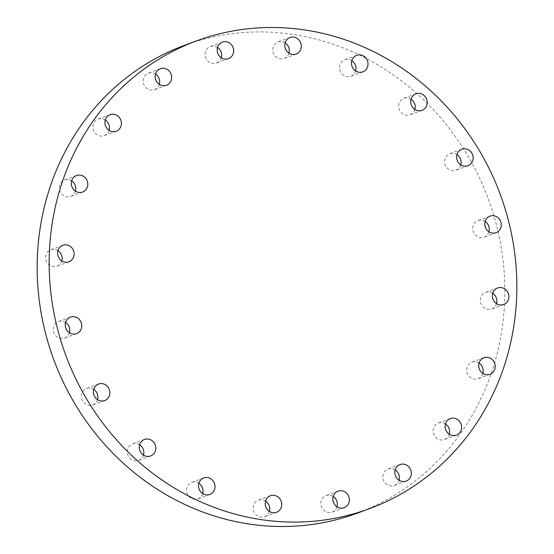 <?xml version="1.0" encoding="UTF-8"?>
<svg xmlns="http://www.w3.org/2000/svg" width="554" height="554" viewBox="0 0 554 554"><rect width="100%" height="100%" fill="white"/><g stroke="black" fill="none" stroke-linecap="round" stroke-linejoin="round"><path stroke-width="0.42" stroke-dasharray="2.77 2.08" d="M159.317 84.353A8.809 8.185 -110.3 0 1 159.15 84.873A8.809 8.185 -110.3 0 1 154.469 89.672A8.809 8.185 -110.3 0 1 145.633 87.345A8.809 8.185 -110.3 0 1 143.68 77.955A8.809 8.185 -110.3 0 1 148.361 73.149A8.809 8.185 -110.3 0 1 155.508 74.042M221.309 57.761A8.809 8.185 -110.3 0 1 216.455 63.087A8.809 8.185 -110.3 0 1 210.499 62.844A8.809 8.185 -110.3 0 1 205.146 54.486A8.809 8.185 -110.3 0 1 210.354 46.557A8.809 8.185 -110.3 0 1 216.309 46.799A8.809 8.185 -110.3 0 1 217.5 47.45M288.959 53.142A8.809 8.185 -110.3 0 1 284.105 58.468A8.809 8.185 -110.3 0 1 278.15 58.225A8.809 8.185 -110.3 0 1 272.797 49.874A8.809 8.185 -110.3 0 1 278.004 41.945A8.809 8.185 -110.3 0 1 283.96 42.187A8.809 8.185 -110.3 0 1 285.151 42.838M355.647 70.96A8.809 8.185 -110.3 0 1 350.8 76.286A8.809 8.185 -110.3 0 1 344.844 76.043A8.809 8.185 -110.3 0 1 339.484 67.685A8.809 8.185 -110.3 0 1 344.699 59.756A8.809 8.185 -110.3 0 1 350.654 59.998A8.809 8.185 -110.3 0 1 351.845 60.649M414.856 109.457A8.809 8.185 -110.3 0 1 410.002 114.782A8.809 8.185 -110.3 0 1 404.046 114.54A8.809 8.185 -110.3 0 1 398.693 106.181A8.809 8.185 -110.3 0 1 403.901 98.252A8.809 8.185 -110.3 0 1 409.856 98.494A8.809 8.185 -110.3 0 1 411.047 99.145M460.776 164.87A8.809 8.185 -110.3 0 1 455.921 170.196A8.809 8.185 -110.3 0 1 449.973 169.953A8.809 8.185 -110.3 0 1 444.613 161.595A8.809 8.185 -110.3 0 1 449.82 153.666A8.809 8.185 -110.3 0 1 455.776 153.908A8.809 8.185 -110.3 0 1 456.967 154.559M488.919 231.78A8.809 8.185 -110.3 0 1 488.753 232.299A8.809 8.185 -110.3 0 1 484.071 237.105A8.809 8.185 -110.3 0 1 475.235 234.771A8.809 8.185 -110.3 0 1 473.282 225.381A8.809 8.185 -110.3 0 1 477.964 220.575A8.809 8.185 -110.3 0 1 485.11 221.468M496.529 303.627A8.809 8.185 -110.3 0 1 496.363 304.146A8.809 8.185 -110.3 0 1 491.675 308.952A8.809 8.185 -110.3 0 1 482.839 306.625A8.809 8.185 -110.3 0 1 480.893 297.228A8.809 8.185 -110.3 0 1 485.574 292.422A8.809 8.185 -110.3 0 1 492.721 293.315M482.859 373.382A8.809 8.185 -110.3 0 1 482.693 373.902A8.809 8.185 -110.3 0 1 478.012 378.707A8.809 8.185 -110.3 0 1 469.176 376.381A8.809 8.185 -110.3 0 1 467.223 366.983A8.809 8.185 -110.3 0 1 471.911 362.178A8.809 8.185 -110.3 0 1 479.058 363.071M449.252 434.225A8.809 8.185 -110.3 0 1 449.086 434.745A8.809 8.185 -110.3 0 1 444.405 439.544A8.809 8.185 -110.3 0 1 435.569 437.217A8.809 8.185 -110.3 0 1 433.616 427.826A8.809 8.185 -110.3 0 1 438.304 423.021A8.809 8.185 -110.3 0 1 445.451 423.914M398.998 480.186A8.809 8.185 -110.3 0 1 398.825 480.706A8.809 8.185 -110.3 0 1 394.143 485.512A8.809 8.185 -110.3 0 1 385.307 483.185A8.809 8.185 -110.3 0 1 383.361 473.788A8.809 8.185 -110.3 0 1 388.042 468.982A8.809 8.185 -110.3 0 1 395.189 469.875M337.005 506.778A8.809 8.185 -110.3 0 1 332.158 512.104A8.809 8.185 -110.3 0 1 326.202 511.861A8.809 8.185 -110.3 0 1 320.842 503.503A8.809 8.185 -110.3 0 1 326.057 495.574A8.809 8.185 -110.3 0 1 332.012 495.816A8.809 8.185 -110.3 0 1 333.203 496.467M269.355 511.39A8.809 8.185 -110.3 0 1 264.507 516.716A8.809 8.185 -110.3 0 1 258.552 516.473A8.809 8.185 -110.3 0 1 253.192 508.115A8.809 8.185 -110.3 0 1 258.399 500.186A8.809 8.185 -110.3 0 1 264.355 500.428A8.809 8.185 -110.3 0 1 265.553 501.079M202.667 493.579A8.809 8.185 -110.3 0 1 197.813 498.905A8.809 8.185 -110.3 0 1 191.857 498.662A8.809 8.185 -110.3 0 1 186.504 490.304A8.809 8.185 -110.3 0 1 191.712 482.375A8.809 8.185 -110.3 0 1 197.667 482.617A8.809 8.185 -110.3 0 1 198.858 483.268M143.458 455.076A8.809 8.185 -110.3 0 1 138.611 460.402A8.809 8.185 -110.3 0 1 132.655 460.159A8.809 8.185 -110.3 0 1 127.295 451.808A8.809 8.185 -110.3 0 1 132.503 443.879A8.809 8.185 -110.3 0 1 138.458 444.121A8.809 8.185 -110.3 0 1 139.656 444.772M97.539 399.663A8.809 8.185 -110.3 0 1 92.684 404.988A8.809 8.185 -110.3 0 1 86.729 404.745A8.809 8.185 -110.3 0 1 81.376 396.394A8.809 8.185 -110.3 0 1 86.583 388.465A8.809 8.185 -110.3 0 1 92.539 388.7A8.809 8.185 -110.3 0 1 93.73 389.358M69.395 332.76A8.809 8.185 -110.3 0 1 69.222 333.279A8.809 8.185 -110.3 0 1 64.541 338.085A8.809 8.185 -110.3 0 1 55.705 335.759A8.809 8.185 -110.3 0 1 53.759 326.361A8.809 8.185 -110.3 0 1 58.44 321.555A8.809 8.185 -110.3 0 1 65.587 322.449M61.785 260.913A8.809 8.185 -110.3 0 1 61.612 261.433A8.809 8.185 -110.3 0 1 56.93 266.239A8.809 8.185 -110.3 0 1 48.094 263.905A8.809 8.185 -110.3 0 1 46.148 254.515A8.809 8.185 -110.3 0 1 50.83 249.709A8.809 8.185 -110.3 0 1 57.976 250.602M109.062 130.315A8.809 8.185 -110.3 0 1 108.889 130.834A8.809 8.185 -110.3 0 1 104.207 135.64A8.809 8.185 -110.3 0 1 95.371 133.313A8.809 8.185 -110.3 0 1 93.425 123.916A8.809 8.185 -110.3 0 1 98.106 119.11A8.809 8.185 -110.3 0 1 105.253 120.003M75.455 191.151A8.809 8.185 -110.3 0 1 75.282 191.67A8.809 8.185 -110.3 0 1 70.6 196.476A8.809 8.185 -110.3 0 1 61.764 194.149A8.809 8.185 -110.3 0 1 59.818 184.752A8.809 8.185 -110.3 0 1 64.499 179.953A8.809 8.185 -110.3 0 1 71.646 180.846M184.627 45.29A249.362 231.648 -110.3 0 1 434.765 111.174A249.362 231.648 -110.3 0 1 489.916 377.136A249.362 231.648 -110.3 0 1 357.372 513.136M160.362 68.717L148.361 73.149M222.355 42.125L210.354 46.557M290.005 37.513L278.004 41.945M356.693 55.324L344.699 59.756M415.902 93.827L403.901 98.252M461.821 149.241L449.82 153.666M489.965 216.143L477.964 220.575M497.575 287.99L485.574 292.422M483.905 357.752L471.911 362.178M450.298 418.589L438.304 423.021M400.043 464.55L388.042 468.982M338.051 491.142L326.057 495.574M270.4 495.761L258.399 500.186M203.713 477.943L191.712 482.375M144.504 439.447L132.503 443.879M98.584 384.033L86.583 388.465M70.441 317.123L58.44 321.555M62.831 245.277L50.83 249.709M110.108 114.678L98.106 119.11M76.5 175.521L64.499 179.953M82.601 192.044L70.6 196.476M116.208 131.208L104.207 135.64M68.931 261.807L56.93 266.239M76.542 333.653L64.541 338.085M104.685 400.556L92.684 404.988M150.605 455.97L138.611 460.402M209.814 494.473L197.813 498.905M276.501 512.284L264.507 516.716M344.159 507.672L332.158 512.104M406.144 481.08L394.143 485.512M456.406 435.119L444.405 439.544M490.013 374.275L478.012 378.707M503.676 304.52L491.675 308.952M496.065 232.673L484.071 237.105M467.922 165.764L455.921 170.196M422.003 110.35L410.002 114.782M362.801 71.854L350.8 76.286M296.106 54.036L284.105 58.468M228.456 58.655L216.455 63.087M166.463 85.247L154.469 89.672"/><path stroke-width="0.83" d="M155.508 74.042A8.809 8.185 -110.3 0 1 159.317 84.353M155.681 73.523A8.809 8.185 -110.3 0 1 160.362 68.717A8.809 8.185 -110.3 0 1 169.199 71.044A8.809 8.185 -110.3 0 1 171.151 80.441A8.809 8.185 -110.3 0 1 166.463 85.247A8.809 8.185 -110.3 0 1 157.627 82.913A8.809 8.185 -110.3 0 1 155.681 73.523M222.5 58.412A8.809 8.185 -110.3 0 1 217.14 50.054A8.809 8.185 -110.3 0 1 222.355 42.125A8.809 8.185 -110.3 0 1 228.31 42.367A8.809 8.185 -110.3 0 1 233.663 50.726A8.809 8.185 -110.3 0 1 228.456 58.655A8.809 8.185 -110.3 0 1 222.5 58.412M290.151 53.8A8.809 8.185 -110.3 0 1 284.798 45.442A8.809 8.185 -110.3 0 1 290.005 37.513A8.809 8.185 -110.3 0 1 295.961 37.755A8.809 8.185 -110.3 0 1 301.314 46.107A8.809 8.185 -110.3 0 1 296.106 54.036A8.809 8.185 -110.3 0 1 290.151 53.8M356.845 71.611A8.809 8.185 -110.3 0 1 351.485 63.253A8.809 8.185 -110.3 0 1 356.693 55.324A8.809 8.185 -110.3 0 1 362.648 55.566A8.809 8.185 -110.3 0 1 368.008 63.925A8.809 8.185 -110.3 0 1 362.801 71.854A8.809 8.185 -110.3 0 1 356.845 71.611M416.047 110.108A8.809 8.185 -110.3 0 1 410.694 101.756A8.809 8.185 -110.3 0 1 415.902 93.827A8.809 8.185 -110.3 0 1 421.857 94.062A8.809 8.185 -110.3 0 1 427.21 102.421A8.809 8.185 -110.3 0 1 422.003 110.35A8.809 8.185 -110.3 0 1 416.047 110.108M461.967 165.521A8.809 8.185 -110.3 0 1 456.614 157.17A8.809 8.185 -110.3 0 1 461.821 149.241A8.809 8.185 -110.3 0 1 467.777 149.476A8.809 8.185 -110.3 0 1 473.137 157.835A8.809 8.185 -110.3 0 1 467.922 165.764A8.809 8.185 -110.3 0 1 461.967 165.521M485.11 221.468A8.809 8.185 -110.3 0 1 488.919 231.78M485.283 220.949A8.809 8.185 -110.3 0 1 489.965 216.143A8.809 8.185 -110.3 0 1 498.801 218.47A8.809 8.185 -110.3 0 1 500.747 227.867A8.809 8.185 -110.3 0 1 496.065 232.673A8.809 8.185 -110.3 0 1 487.229 230.346A8.809 8.185 -110.3 0 1 485.283 220.949M492.721 293.315A8.809 8.185 -110.3 0 1 496.529 303.627M492.894 292.796A8.809 8.185 -110.3 0 1 497.575 287.99A8.809 8.185 -110.3 0 1 506.411 290.317A8.809 8.185 -110.3 0 1 508.357 299.714A8.809 8.185 -110.3 0 1 503.676 304.52A8.809 8.185 -110.3 0 1 494.84 302.193A8.809 8.185 -110.3 0 1 492.894 292.796M479.058 363.071A8.809 8.185 -110.3 0 1 482.859 373.382M479.224 362.551A8.809 8.185 -110.3 0 1 483.905 357.752A8.809 8.185 -110.3 0 1 492.741 360.079A8.809 8.185 -110.3 0 1 494.694 369.47A8.809 8.185 -110.3 0 1 490.013 374.275A8.809 8.185 -110.3 0 1 481.177 371.949A8.809 8.185 -110.3 0 1 479.224 362.551M445.451 423.914A8.809 8.185 -110.3 0 1 449.252 434.225M445.617 423.394A8.809 8.185 -110.3 0 1 450.298 418.589A8.809 8.185 -110.3 0 1 459.134 420.915A8.809 8.185 -110.3 0 1 461.087 430.313A8.809 8.185 -110.3 0 1 456.406 435.119A8.809 8.185 -110.3 0 1 447.57 432.785A8.809 8.185 -110.3 0 1 445.617 423.394M395.189 469.875A8.809 8.185 -110.3 0 1 398.998 480.186M395.362 469.356A8.809 8.185 -110.3 0 1 400.043 464.55A8.809 8.185 -110.3 0 1 408.88 466.884A8.809 8.185 -110.3 0 1 410.826 476.274A8.809 8.185 -110.3 0 1 406.144 481.08A8.809 8.185 -110.3 0 1 397.308 478.753A8.809 8.185 -110.3 0 1 395.362 469.356M338.203 507.429A8.809 8.185 -110.3 0 1 332.843 499.071A8.809 8.185 -110.3 0 1 338.051 491.142A8.809 8.185 -110.3 0 1 344.006 491.384A8.809 8.185 -110.3 0 1 349.366 499.743A8.809 8.185 -110.3 0 1 344.159 507.672A8.809 8.185 -110.3 0 1 338.203 507.429M270.553 512.041A8.809 8.185 -110.3 0 1 265.193 503.69A8.809 8.185 -110.3 0 1 270.4 495.761A8.809 8.185 -110.3 0 1 276.356 495.996A8.809 8.185 -110.3 0 1 281.716 504.355A8.809 8.185 -110.3 0 1 276.501 512.284A8.809 8.185 -110.3 0 1 270.553 512.041M203.858 494.23A8.809 8.185 -110.3 0 1 198.498 485.872A8.809 8.185 -110.3 0 1 203.713 477.943A8.809 8.185 -110.3 0 1 209.668 478.185A8.809 8.185 -110.3 0 1 215.021 486.544A8.809 8.185 -110.3 0 1 209.814 494.473A8.809 8.185 -110.3 0 1 203.858 494.23M144.649 455.734A8.809 8.185 -110.3 0 1 139.296 447.376A8.809 8.185 -110.3 0 1 144.504 439.447A8.809 8.185 -110.3 0 1 150.459 439.689A8.809 8.185 -110.3 0 1 155.819 448.048A8.809 8.185 -110.3 0 1 150.605 455.97A8.809 8.185 -110.3 0 1 144.649 455.734M98.73 400.32A8.809 8.185 -110.3 0 1 93.377 391.962A8.809 8.185 -110.3 0 1 98.584 384.033A8.809 8.185 -110.3 0 1 104.54 384.275A8.809 8.185 -110.3 0 1 109.893 392.627A8.809 8.185 -110.3 0 1 104.685 400.556A8.809 8.185 -110.3 0 1 98.73 400.32M65.587 322.449A8.809 8.185 -110.3 0 1 69.395 332.76M65.76 321.929A8.809 8.185 -110.3 0 1 70.441 317.123A8.809 8.185 -110.3 0 1 79.277 319.45A8.809 8.185 -110.3 0 1 81.223 328.847A8.809 8.185 -110.3 0 1 76.542 333.653A8.809 8.185 -110.3 0 1 67.706 331.327A8.809 8.185 -110.3 0 1 65.76 321.929M57.976 250.602A8.809 8.185 -110.3 0 1 61.785 260.913M58.149 250.083A8.809 8.185 -110.3 0 1 62.831 245.277A8.809 8.185 -110.3 0 1 71.667 247.603A8.809 8.185 -110.3 0 1 73.613 257.001A8.809 8.185 -110.3 0 1 68.931 261.807A8.809 8.185 -110.3 0 1 60.095 259.48A8.809 8.185 -110.3 0 1 58.149 250.083M105.253 120.003A8.809 8.185 -110.3 0 1 109.062 130.315M105.426 119.484A8.809 8.185 -110.3 0 1 110.108 114.678A8.809 8.185 -110.3 0 1 118.944 117.012A8.809 8.185 -110.3 0 1 120.89 126.402A8.809 8.185 -110.3 0 1 116.208 131.208A8.809 8.185 -110.3 0 1 107.372 128.881A8.809 8.185 -110.3 0 1 105.426 119.484M71.646 180.846A8.809 8.185 -110.3 0 1 75.455 191.151M71.812 180.327A8.809 8.185 -110.3 0 1 76.5 175.521A8.809 8.185 -110.3 0 1 85.337 177.848A8.809 8.185 -110.3 0 1 87.283 187.245A8.809 8.185 -110.3 0 1 82.601 192.044A8.809 8.185 -110.3 0 1 73.765 189.717A8.809 8.185 -110.3 0 1 71.812 180.327M501.917 372.704A249.362 231.648 -110.3 0 1 369.373 508.711A249.362 231.648 -110.3 0 1 119.235 442.826A249.362 231.648 -110.3 0 1 64.084 176.864A249.362 231.648 -110.3 0 1 196.628 40.864A249.362 231.648 -110.3 0 1 446.766 106.749A249.362 231.648 -110.3 0 1 501.917 372.704M369.373 508.711L357.372 513.136A249.362 231.648 -110.3 0 1 107.234 447.251A249.362 231.648 -110.3 0 1 52.083 181.297A249.362 231.648 -110.3 0 1 184.627 45.29L196.628 40.864M217.5 47.45A8.809 8.185 -110.3 0 1 221.309 57.761M285.151 42.838A8.809 8.185 -110.3 0 1 288.959 53.142M351.845 60.649A8.809 8.185 -110.3 0 1 355.647 70.96M411.047 99.145A8.809 8.185 -110.3 0 1 414.856 109.457M456.967 154.559A8.809 8.185 -110.3 0 1 460.776 164.87M333.203 496.467A8.809 8.185 -110.3 0 1 337.005 506.778M265.553 501.079A8.809 8.185 -110.3 0 1 269.355 511.39M198.858 483.268A8.809 8.185 -110.3 0 1 202.667 493.579M139.656 444.772A8.809 8.185 -110.3 0 1 143.458 455.076M93.73 389.358A8.809 8.185 -110.3 0 1 97.539 399.663"/></g></svg>
